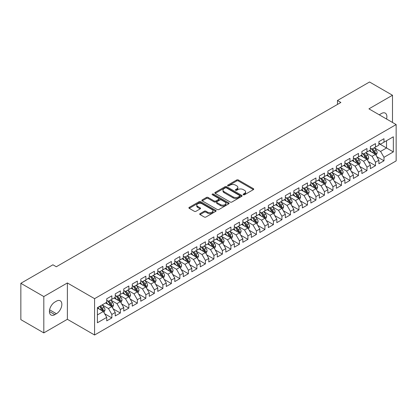 <?xml version="1.0" encoding="UTF-8"?>
<svg xmlns="http://www.w3.org/2000/svg" width="417" height="417" viewBox="0 0 417 417"><rect width="100%" height="100%" fill="white"/><g stroke="black" fill="none" stroke-linecap="round" stroke-linejoin="round"><path stroke-width="0.63" d="M243.351 194.739A0.829 0.48 0 0 0 244.518 194.739L253.39 189.62A1.178 0.683 0 0 0 253.734 189.141A1.178 0.683 0 0 0 253.39 188.656L238.362 179.982A1.178 0.683 0 0 0 236.694 179.982L227.823 185.101A0.829 0.48 0 0 0 227.583 185.44A0.829 0.48 0 0 0 227.823 185.779A0.829 0.48 0 0 0 228.99 185.779L230.137 185.117A3.779 2.179 0 0 1 235.48 185.117L236.736 185.836A3.779 2.179 0 0 1 237.841 187.379A3.779 2.179 0 0 1 236.736 188.922L235.584 189.584A0.829 0.48 0 0 0 235.344 189.923A0.829 0.48 0 0 0 235.584 190.261A0.829 0.48 0 0 0 236.757 190.261L237.904 189.594A3.779 2.179 0 0 1 243.247 189.594L244.498 190.319A3.779 2.179 0 0 1 245.603 191.862A3.779 2.179 0 0 1 244.498 193.405L243.351 194.067A0.829 0.48 0 0 0 243.106 194.405A0.829 0.48 0 0 0 243.351 194.739L243.351 194.067M200.045 213.624A1.178 0.683 0 0 0 199.701 214.103A1.178 0.683 0 0 0 200.045 214.588L204.262 217.017A1.178 0.683 0 0 0 205.93 217.017L215.782 211.33A1.178 0.683 0 0 0 216.126 210.851A1.178 0.683 0 0 0 215.782 210.366L200.754 201.692A1.178 0.683 0 0 0 199.086 201.692L189.235 207.379A1.178 0.683 0 0 0 188.891 207.864A1.178 0.683 0 0 0 189.235 208.344L194.327 211.283A1.178 0.683 0 0 0 195.995 211.283L200.212 208.849A1.178 0.683 0 0 0 200.561 208.37A1.178 0.683 0 0 0 200.212 207.885L197.689 206.431A3.159 1.824 0 0 1 196.761 205.138A3.159 1.824 0 0 1 198.711 203.454A3.159 1.824 0 0 1 202.156 203.85L212.044 209.563A3.159 1.824 0 0 1 212.972 210.851A3.159 1.824 0 0 1 211.023 212.534A3.159 1.824 0 0 1 207.577 212.138L205.93 211.19A1.178 0.683 0 0 0 204.262 211.19L200.045 213.624L200.045 214.588L204.262 212.17L204.262 211.19M43.811 296.56L43.811 332.896L67.372 319.292L67.372 282.961L43.811 296.56L20.85 283.305L52.912 264.795L56.316 266.755L340.871 102.467L337.468 100.502L337.468 104.432M67.372 282.961L94.581 298.671L396.15 124.563L396.15 160.899L94.581 335.007L94.581 298.671M392.491 122.452L392.491 95.253L368.936 108.853L396.15 124.563M392.491 95.253L369.53 81.993L337.468 100.502M230.22 202.031A1.178 0.683 0 0 0 231.894 202.031L241.74 196.344A1.178 0.683 0 0 0 242.089 195.86A1.178 0.683 0 0 0 241.74 195.38L226.718 186.707A1.178 0.683 0 0 0 225.05 186.707L215.198 192.393A1.178 0.683 0 0 0 214.849 192.873A1.178 0.683 0 0 0 215.198 193.358L230.22 202.031M212.649 194.921A0.829 0.48 0 0 1 213.488 195.036L228.745 203.845L218.909 209.527A1.178 0.683 0 0 1 217.241 209.527L202.219 200.848L202.219 199.884A1.178 0.683 0 0 0 201.87 200.368A1.178 0.683 0 0 0 202.219 200.848M202.219 199.884L206.431 197.455A1.178 0.683 0 0 1 208.104 197.455L214.197 200.973A1.178 0.683 0 0 0 215.865 200.973L218.659 199.357A1.178 0.683 0 0 0 219.008 198.873A1.178 0.683 0 0 0 218.659 198.393L212.316 194.729A0.829 0.48 0 0 1 212.076 194.39A0.829 0.48 0 0 1 212.587 193.952A0.829 0.48 0 0 1 213.488 194.056L228.761 202.876A1.178 0.683 0 0 1 229.11 203.355A1.178 0.683 0 0 1 228.761 203.84L228.761 202.876M378.886 143.568L386.538 147.983L386.538 140.717L393.346 136.792L383.989 142.192L383.989 138.705L378.886 141.65L378.886 145.137L375.482 147.102L375.482 143.615L370.379 146.56L370.379 150.047L366.981 152.012L366.981 148.525L361.878 151.47L361.878 154.957L358.474 156.922L358.474 153.435L353.371 156.38L353.371 159.867L349.972 161.832L349.972 158.345L344.869 161.29L344.869 164.778L341.466 166.743L341.466 163.255L336.363 166.201L336.363 169.688L332.964 171.653L332.964 168.166L327.861 171.111L327.861 174.598L324.457 176.563L324.457 173.076L319.354 176.021L319.354 179.508L315.956 181.468L315.956 177.986L310.853 180.931L310.853 184.418L307.449 186.378L307.449 182.896L302.346 185.841L302.346 189.328L298.942 191.288L298.942 187.806L293.844 190.751L293.844 194.239L290.441 196.198L290.441 192.717L285.337 195.662L285.337 199.149L281.934 201.109L281.934 197.627L276.831 200.572L276.831 204.059L273.432 206.019L273.432 202.532L268.329 205.482L268.329 208.964L264.925 210.929L264.925 207.442L259.822 210.392L259.822 213.874L256.424 215.839L256.424 212.352L251.321 215.302L251.321 218.784L247.917 220.749L247.917 217.262L242.814 220.212L242.814 223.694L239.415 225.66L239.415 222.172L234.312 225.123L234.312 228.605L230.909 230.57L230.909 227.083L225.805 230.028L225.805 233.515L222.407 235.48L222.407 231.993L217.304 234.938L217.304 238.425L213.9 240.39L213.9 236.903L208.797 239.848L208.797 243.335L205.393 245.3L205.393 241.813L200.296 244.758L200.296 248.245L196.892 250.21L196.892 246.723L191.789 249.668L191.789 253.155L188.385 255.121L188.385 251.633L183.282 254.578L183.282 258.066L179.883 260.031L179.883 256.544L174.78 259.489L174.78 262.976L171.377 264.941L171.377 261.454L166.274 264.399L166.274 267.886L162.875 269.851L162.875 266.364L157.772 269.309L157.772 272.796L154.368 274.761L154.368 271.274L149.265 274.219L149.265 277.706L145.867 279.671L145.867 276.184L140.764 279.129L140.764 282.617L137.36 284.582L137.36 281.094L132.257 284.04L132.257 287.527L128.858 289.492L128.858 286.005L123.755 288.95L123.755 292.437L120.351 294.402L120.351 290.915L115.248 293.86L115.248 297.347L111.85 299.312L111.85 295.825L106.747 298.77L106.747 302.257L97.39 307.657L97.39 322.779L106.747 317.379L103.343 311.489L97.39 308.048M393.346 136.792L393.346 151.913L383.989 157.313L380.585 151.423L374.419 147.863M376.801 156.651L383.989 160.8L383.989 157.313M383.989 160.8L378.886 163.745L378.886 160.258L375.482 162.223L372.084 156.333L365.918 152.773M368.3 161.561L375.482 165.711L375.482 162.223M375.482 165.711L370.379 168.656L370.379 165.168L366.981 167.134L363.577 161.243L357.411 157.683M359.793 166.472L366.981 170.621L366.981 167.134M366.981 170.621L361.878 173.566L361.878 170.079L358.474 172.044L355.076 166.154L348.909 162.594M351.291 171.382L358.474 175.531L358.474 172.044M358.474 175.531L353.371 178.476L353.371 174.989L349.972 176.954L346.569 171.064L340.402 167.504M342.784 176.292L349.972 180.441L349.972 176.954M349.972 180.441L344.869 183.386L344.869 179.899L341.466 181.864L338.067 175.974L331.901 172.414M334.283 181.202L341.466 185.351L341.466 181.864M341.466 185.351L336.363 188.296L336.363 184.809L332.964 186.774L329.56 180.879L323.394 177.324M325.776 186.112L332.964 190.261L332.964 186.774M332.964 190.261L327.861 193.207L327.861 189.719L324.457 191.684L321.054 185.789L314.892 182.229M317.269 191.022L324.457 195.172L324.457 191.684M324.457 195.172L319.354 198.117L319.354 194.63L315.956 196.595L312.552 190.699L306.386 187.139M308.768 195.933L315.956 200.082L315.956 196.595M315.956 200.082L310.853 203.027L310.853 199.54L307.449 201.505L304.045 195.609L297.879 192.049M300.261 200.843L307.449 204.992L307.449 201.505M307.449 204.992L302.346 207.937L302.346 204.45L298.942 206.415L295.544 200.52L289.377 196.96M291.759 205.753L298.942 209.897L298.942 206.415M298.942 209.897L293.844 212.847L293.844 209.36L290.441 211.325L287.037 205.43L280.87 201.87M283.252 210.663L290.441 214.807L290.441 211.325M290.441 214.807L285.337 217.757L285.337 214.27L281.934 216.235L278.535 210.34L272.369 206.78M274.751 215.568L281.934 219.717L281.934 216.235M281.934 219.717L276.831 222.668L276.831 219.18L273.432 221.146L270.028 215.25L263.862 211.69M266.244 220.478L273.432 224.627L273.432 221.146M273.432 224.627L268.329 227.578L268.329 224.091L264.925 226.056L261.527 220.16L255.36 216.6M257.742 225.388L264.925 229.538L264.925 226.056M264.925 229.538L259.822 232.488L259.822 229.001L256.424 230.966L253.02 225.071L246.854 221.51M249.236 230.299L256.424 234.448L256.424 230.966M256.424 234.448L251.321 237.393L251.321 233.911L247.917 235.871L244.518 229.981L238.352 226.421M240.734 235.209L247.917 239.358L247.917 235.871M247.917 239.358L242.814 242.303L242.814 238.821L239.415 240.781L236.012 234.891L229.845 231.331M232.227 240.119L239.415 244.268L239.415 240.781M239.415 244.268L234.312 247.213L234.312 243.731L230.909 245.691L227.505 239.801L221.344 236.241M223.72 245.029L230.909 249.178L230.909 245.691M230.909 249.178L225.805 252.123L225.805 248.641L222.407 250.601L219.003 244.711L212.837 241.151M215.219 249.939L222.407 254.089L222.407 250.601M222.407 254.089L217.304 257.034L217.304 253.552L213.9 255.512L210.496 249.621L204.335 246.061M206.712 254.85L213.9 258.999L213.9 255.512M213.9 258.999L208.797 261.944L208.797 258.457L205.393 260.422L201.995 254.532L195.828 250.971M198.211 259.76L205.393 263.909L205.393 260.422M205.393 263.909L200.296 266.854L200.296 263.367L196.892 265.332L193.488 259.442L187.322 255.882M189.704 264.67L196.892 268.819L196.892 265.332M196.892 268.819L191.789 271.764L191.789 268.277L188.385 270.242L184.986 264.352L178.82 260.792M181.202 269.58L188.385 273.729L188.385 270.242M188.385 273.729L183.282 276.674L183.282 273.187L179.883 275.152L176.48 269.262L170.313 265.702M172.695 274.49L179.883 278.639L179.883 275.152M179.883 278.639L174.78 281.584L174.78 278.097L171.377 280.062L167.978 274.172L161.812 270.612M164.194 279.4L171.377 283.55L171.377 280.062M171.377 283.55L166.274 286.495L166.274 283.007L162.875 284.973L159.471 279.082L153.305 275.522M155.687 284.311L162.875 288.46L162.875 284.973M162.875 288.46L157.772 291.405L157.772 287.918L154.368 289.883L150.97 283.993L144.803 280.433M147.185 289.221L154.368 293.37L154.368 289.883M154.368 293.37L149.265 296.315L149.265 292.828L145.867 294.793L142.463 288.903L136.296 285.343M138.679 294.131L145.867 298.28L145.867 294.793M145.867 298.28L140.764 301.225L140.764 297.738L137.36 299.703L133.961 293.813L127.795 290.253M130.177 299.041L137.36 303.19L137.36 299.703M137.36 303.19L132.257 306.135L132.257 302.648L128.858 304.613L125.454 298.723L119.288 295.163M121.67 303.951L128.858 308.1L128.858 304.613M128.858 308.1L123.755 311.046L123.755 307.558L120.351 309.523L116.948 303.633L110.786 300.073M113.163 308.861L120.351 313.011L120.351 309.523M120.351 313.011L115.248 315.956L115.248 312.469L111.85 314.434L108.446 308.544L102.28 304.983M104.662 313.772L111.85 317.921L111.85 314.434M111.85 317.921L106.747 320.866L106.747 317.379M106.747 300.292L108.446 301.272L111.85 299.312M97.39 314.924L103.343 311.489M115.248 295.382L116.948 296.362L120.351 294.402M108.446 308.544L111.85 306.578L105.553 302.945M115.248 312.469L111.85 306.578M123.755 290.472L125.454 291.452L128.858 289.492M116.948 303.633L120.351 301.668L114.06 298.035M123.755 307.558L120.351 301.668M132.257 285.562L133.961 286.542L137.36 284.582M125.454 298.723L128.858 296.758L122.562 293.125M132.257 302.648L128.858 296.758M140.764 280.651L142.463 281.637L145.867 279.671M133.961 293.813L137.36 291.848L131.068 288.215M140.764 297.738L137.36 291.848M149.265 275.741L150.97 276.726L154.368 274.761M142.463 288.903L145.867 286.938L139.57 283.305M149.265 292.828L145.867 286.938M157.772 270.831L159.471 271.816L162.875 269.851M150.97 283.993L154.368 282.028L148.077 278.394M157.772 287.918L154.368 282.028M166.274 265.921L167.978 266.906L171.377 264.941M159.471 279.082L162.875 277.117L156.578 273.484M166.274 283.007L162.875 277.117M174.78 261.011L176.48 261.996L179.883 260.031M167.978 274.172L171.377 272.207L165.085 268.574M174.78 278.097L171.377 272.207M183.282 256.101L184.986 257.086L188.385 255.121M176.48 269.262L179.883 267.297L173.587 263.664M183.282 273.187L179.883 267.297M191.789 251.19L193.488 252.176L196.892 250.21M184.986 264.352L188.385 262.387L182.093 258.754M191.789 268.277L188.385 262.387M200.296 246.28L201.995 247.265L205.393 245.3M193.488 259.442L196.892 257.477L190.6 253.844M200.296 263.367L196.892 257.477M208.797 241.37L210.496 242.355L213.9 240.39M201.995 254.532L205.393 252.566L199.102 248.933M208.797 258.457L205.393 252.566M217.304 236.46L219.003 237.445L222.407 235.48M210.496 249.621L213.9 247.656L207.609 244.023M217.304 253.552L213.9 247.656M225.805 231.555L227.505 232.535L230.909 230.57M219.003 244.711L222.407 242.746L216.11 239.113M225.805 248.641L222.407 242.746M234.312 226.645L236.012 227.625L239.415 225.66M227.505 239.801L230.909 237.836L224.617 234.203M234.312 243.731L230.909 237.836M242.814 221.735L244.518 222.714L247.917 220.749M236.012 234.891L239.415 232.926L233.119 229.293M242.814 238.821L239.415 232.926M251.321 216.824L253.02 217.804L256.424 215.839M244.518 229.981L247.917 228.016L241.625 224.382M251.321 233.911L247.917 228.016M259.822 211.914L261.527 212.894L264.925 210.929M253.02 225.071L256.424 223.105L250.127 219.472M259.822 229.001L256.424 223.105M268.329 207.004L270.028 207.984L273.432 206.019M261.527 220.16L264.925 218.195L258.634 214.562M268.329 224.091L264.925 218.195M276.831 202.094L278.535 203.074L281.934 201.109M270.028 215.25L273.432 213.285L267.135 209.652M276.831 219.18L273.432 213.285M285.337 197.184L287.037 198.164L290.441 196.198M278.535 210.34L281.934 208.375L275.642 204.742M285.337 214.27L281.934 208.375M293.844 192.273L295.544 193.253L298.942 191.288M287.037 205.43L290.441 203.465L284.149 199.832M293.844 209.36L290.441 203.465M302.346 187.363L304.045 188.343L307.449 186.378M295.544 200.52L298.942 198.56L292.651 194.921M302.346 204.45L298.942 198.56M310.853 182.453L312.552 183.433L315.956 181.468M304.045 195.609L307.449 193.65L301.157 190.016M310.853 199.54L307.449 193.65M319.354 177.543L321.054 178.523L324.457 176.563M312.552 190.699L315.956 188.739L309.659 185.106M319.354 194.63L315.956 188.739M327.861 172.633L329.56 173.613L332.964 171.653M321.054 185.789L324.457 183.829L318.166 180.196M327.861 189.719L324.457 183.829M336.363 167.723L338.067 168.703L341.466 166.743M329.56 180.879L332.964 178.919L326.667 175.286M336.363 184.809L332.964 178.919M344.869 162.812L346.569 163.792L349.972 161.832M338.067 175.974L341.466 174.009L335.174 170.376M344.869 179.899L341.466 174.009M353.371 157.902L355.076 158.882L358.474 156.922M346.569 171.064L349.972 169.099L343.676 165.466M353.371 174.989L349.972 169.099M361.878 152.992L363.577 153.972L366.981 152.012M355.076 166.154L358.474 164.189L352.183 160.555M361.878 170.079L358.474 164.189M370.379 148.082L372.084 149.067L375.482 147.102M363.577 161.243L366.981 159.278L360.684 155.645M370.379 165.168L366.981 159.278M378.886 143.172L380.585 144.157L383.989 142.192M372.084 156.333L375.482 154.368L369.191 150.735M378.886 160.258L375.482 154.368M20.85 283.305L20.85 319.636L43.811 332.896M67.372 319.292L94.581 335.007M380.585 151.423L386.538 147.983L393.346 151.913M386.549 119.017A7.699 4.446 120 0 0 385.287 113.137A7.699 4.446 120 0 0 381.435 113.518L379.908 114.399A7.699 4.446 120 0 0 379.267 114.816M54.867 302.059A7.699 4.446 120 0 0 49.837 308.841A7.699 4.446 120 0 0 51.02 315.012A7.699 4.446 120 0 0 54.867 314.632L56.399 313.746A7.699 4.446 120 0 0 61.429 306.964A7.699 4.446 120 0 0 60.246 300.793A7.699 4.446 120 0 0 56.399 301.178L54.867 302.059M243.679 194.859L244.498 194.385A3.779 2.179 0 0 0 245.603 192.842L245.603 191.862M237.841 187.379L237.841 188.364A3.779 2.179 0 0 1 236.736 189.902L235.918 190.376M253.39 188.656L253.39 189.62L238.362 180.962A1.178 0.683 0 0 0 236.694 180.962L228.151 185.893M241.74 195.38L241.74 196.344L226.718 187.686A1.178 0.683 0 0 0 225.05 187.686L215.214 193.363M239.655 196.198A0.829 0.48 0 0 0 239.9 195.86A0.829 0.48 0 0 0 239.655 195.526L226.467 187.911A0.829 0.48 0 0 0 225.3 187.911L224.085 188.609A3.779 2.179 0 0 0 222.98 190.152A3.779 2.179 0 0 0 224.085 191.695L233.103 196.897A3.779 2.179 0 0 0 238.446 196.897L239.655 196.198L239.655 197.184A0.829 0.48 0 0 0 239.9 196.845L239.9 195.86M222.98 190.152L222.98 191.132A3.779 2.179 0 0 0 224.085 192.675L224.085 191.695M239.655 197.184L238.446 197.882A3.779 2.179 0 0 1 233.103 197.882L224.085 192.675M202.235 200.858L206.431 198.435L206.431 197.455M219.008 198.873L219.008 199.858A1.178 0.683 0 0 1 218.659 200.337L215.865 201.953A1.178 0.683 0 0 1 214.197 201.953L208.104 198.435A1.178 0.683 0 0 0 206.431 198.435M220.52 204.622A3.159 1.824 0 0 0 223.96 205.018A3.159 1.824 0 0 0 225.91 203.334A3.159 1.824 0 0 0 224.987 202.042L221.5 200.03A1.178 0.683 0 0 0 219.832 200.03L217.033 201.646A1.178 0.683 0 0 0 216.689 202.125A1.178 0.683 0 0 0 217.033 202.61L220.52 204.622L220.52 205.602A3.159 1.824 0 0 0 223.96 205.998A3.159 1.824 0 0 0 225.91 204.314L225.91 203.334M216.689 202.125L216.689 203.11A1.178 0.683 0 0 0 217.033 203.59L217.033 202.61M220.52 205.602L217.033 203.59M212.972 210.851L212.972 211.831A3.159 1.824 0 0 1 211.023 213.52A3.159 1.824 0 0 1 207.577 213.123L205.93 212.17A1.178 0.683 0 0 0 204.262 212.17M196.761 205.138L196.761 206.123A3.159 1.824 0 0 0 197.689 207.411L197.689 206.431M200.196 208.86L197.689 207.411M215.782 210.366L215.782 211.33L200.754 202.678A1.178 0.683 0 0 0 199.086 202.678L189.25 208.354L189.235 207.379M376.113 155.458L377.166 152.883A3.185 1.84 -120 0 0 376.15 150.172L374.346 147.759M371.464 152.049L370.093 150.214M374.883 154.019L375.446 153.018A3.185 1.84 -120 0 0 374.534 151.105L372.73 148.692M371.698 148.843L373.929 151.819A1.621 0.938 60 0 1 374.221 152.314L375.446 153.018M371.135 148.52L373.512 151.694A3.185 1.84 60 0 1 374.424 153.607L374.492 153.795M367.612 160.368L368.664 157.793A3.185 1.84 -120 0 0 367.648 155.082L365.839 152.669M362.962 156.959L361.586 155.124M366.381 158.929L366.944 157.928A3.185 1.84 -120 0 0 366.032 156.015L364.223 153.602M363.191 153.753L365.422 156.729A1.621 0.938 60 0 1 365.719 157.225L366.944 157.928M362.634 153.43L365.011 156.604A3.185 1.84 60 0 1 365.923 158.517L365.985 158.705M359.105 165.278L360.158 162.703A3.185 1.84 -120 0 0 359.141 159.992L357.338 157.579M354.455 161.869L353.084 160.034M357.875 163.839L358.438 162.838A3.185 1.84 -120 0 0 357.525 160.926L355.722 158.512M354.69 158.663L356.921 161.64A1.621 0.938 60 0 1 357.213 162.135L358.438 162.838M354.127 158.34L356.504 161.515A3.185 1.84 60 0 1 357.416 163.428L357.484 163.615M350.598 170.188L351.656 167.613A3.185 1.84 -120 0 0 350.64 164.903L348.831 162.489M345.954 166.779L344.578 164.944M349.368 168.749L349.936 167.749A3.185 1.84 -120 0 0 349.024 165.836L347.215 163.422M346.183 163.573L348.414 166.55A1.621 0.938 60 0 1 348.711 167.045L349.936 167.749M345.625 163.25L348.002 166.425A3.185 1.84 60 0 1 348.914 168.338L348.977 168.525M342.096 175.098L343.149 172.523A3.185 1.84 -120 0 0 342.133 169.813L340.324 167.399M337.447 171.689L336.076 169.855M340.866 173.66L341.429 172.659A3.185 1.84 -120 0 0 340.517 170.746L338.708 168.332M337.681 168.484L339.912 171.46A1.621 0.938 60 0 1 340.204 171.955L341.429 172.659M337.118 168.16L339.495 171.335A3.185 1.84 60 0 1 340.408 173.248L340.475 173.436M333.59 180.008L334.648 177.433A3.185 1.84 -120 0 0 333.626 174.723L331.823 172.31M328.945 176.6L327.569 174.765M332.359 178.57L332.928 177.569A3.185 1.84 -120 0 0 332.01 175.651L330.207 173.243M329.175 173.394L331.406 176.37A1.621 0.938 60 0 1 331.703 176.865L332.928 177.569M328.617 173.071L330.994 176.245A3.185 1.84 60 0 1 331.906 178.158L331.968 178.346M325.088 184.919L326.141 182.344A3.185 1.84 -120 0 0 325.124 179.628L323.316 177.22M320.438 181.504L319.068 179.675M323.858 183.48L324.421 182.479A3.185 1.84 -120 0 0 323.509 180.561L321.7 178.153M320.673 178.304L322.904 181.28A1.621 0.938 60 0 1 323.196 181.776L324.421 182.479M320.11 177.981L322.487 181.15A3.185 1.84 60 0 1 323.399 183.068L323.467 183.256M316.581 189.829L317.639 187.254A3.185 1.84 -120 0 0 316.618 184.538L314.814 182.13M311.932 186.415L310.561 184.585M315.351 188.39L315.914 187.389A3.185 1.84 -120 0 0 315.002 185.471L313.198 183.063M312.166 183.214L314.397 186.19A1.621 0.938 60 0 1 314.694 186.686L315.914 187.389M311.603 182.886L313.985 186.06A3.185 1.84 60 0 1 314.898 187.978L314.96 188.166M308.08 194.739L309.133 192.164A3.185 1.84 -120 0 0 308.116 189.448L306.307 187.04M303.43 191.325L302.054 189.495M306.849 193.3L307.412 192.3A3.185 1.84 -120 0 0 306.5 190.381L304.691 187.973M303.659 188.124L305.896 191.101A1.621 0.938 60 0 1 306.187 191.596L307.412 192.3M303.102 187.796L305.479 190.97A3.185 1.84 60 0 1 306.391 192.889L306.453 193.076M299.573 199.649L300.626 197.074A3.185 1.84 -120 0 0 299.609 194.358L297.806 191.95M294.923 196.235L293.552 194.405M298.343 198.211L298.906 197.21A3.185 1.84 -120 0 0 297.993 195.292L296.19 192.883M295.158 193.035L297.389 196.011A1.621 0.938 60 0 1 297.686 196.506L298.906 197.21M294.595 192.706L296.977 195.881A3.185 1.84 60 0 1 297.889 197.799L297.952 197.986M291.071 204.559L292.124 201.984A3.185 1.84 -120 0 0 291.108 199.269L289.299 196.86M286.422 201.145L285.046 199.316M289.841 203.121L290.404 202.12A3.185 1.84 -120 0 0 289.492 200.202L287.683 197.794M286.651 197.939L288.882 200.921A1.621 0.938 60 0 1 289.179 201.416L290.404 202.12M286.093 197.616L288.47 200.791A3.185 1.84 60 0 1 289.382 202.709L289.445 202.891M282.564 209.47L283.617 206.895A3.185 1.84 -120 0 0 282.601 204.179L280.797 201.771M277.915 206.055L276.544 204.226M281.334 208.031L281.897 207.03A3.185 1.84 -120 0 0 280.985 205.112L279.182 202.704M278.149 202.85L280.38 205.831A1.621 0.938 60 0 1 280.672 206.321L281.897 207.03M277.586 202.526L279.963 205.701A3.185 1.84 60 0 1 280.876 207.619L280.943 207.802M274.063 214.38L275.116 211.805A3.185 1.84 -120 0 0 274.099 209.089L272.291 206.681M269.413 210.966L268.037 209.136M272.833 212.941L273.396 211.94A3.185 1.84 -120 0 0 272.483 210.022L270.675 207.614M269.643 207.76L271.874 210.741A1.621 0.938 60 0 1 272.171 211.231L273.396 211.94M269.085 207.437L271.462 210.611A3.185 1.84 60 0 1 272.374 212.529L272.437 212.712M265.556 219.29L266.609 216.715A3.185 1.84 -120 0 0 265.593 213.999L263.789 211.591M260.906 215.876L259.536 214.046M264.326 217.851L264.889 216.85A3.185 1.84 -120 0 0 263.977 214.932L262.173 212.524M261.141 212.67L263.372 215.652A1.621 0.938 60 0 1 263.664 216.142L264.889 216.85M260.578 212.347L262.955 215.521A3.185 1.84 60 0 1 263.867 217.439L263.935 217.622M257.049 224.195L258.107 221.625A3.185 1.84 -120 0 0 257.091 218.909L255.282 216.501M252.405 220.786L251.029 218.951M255.824 222.761L256.387 221.761A3.185 1.84 -120 0 0 255.475 219.842L253.666 217.429M252.634 217.58L254.865 220.562A1.621 0.938 60 0 1 255.162 221.052L256.387 221.761M252.077 217.257L254.453 220.431A3.185 1.84 60 0 1 255.366 222.35L255.428 222.532M248.548 229.105L249.601 226.535A3.185 1.84 -120 0 0 248.584 223.82L246.775 221.406M243.898 225.696L242.527 223.861M247.317 227.672L247.88 226.671A3.185 1.84 -120 0 0 246.968 224.753L245.16 222.339M244.133 222.49L246.364 225.472A1.621 0.938 60 0 1 246.655 225.962L247.88 226.671M243.57 222.167L245.947 225.342A3.185 1.84 60 0 1 246.859 227.26L246.927 227.442M240.041 234.015L241.099 231.445A3.185 1.84 -120 0 0 240.083 228.73L238.274 226.316M235.397 230.606L234.02 228.771M238.811 232.582L239.379 231.581A3.185 1.84 -120 0 0 238.467 229.663L236.658 227.249M235.626 227.401L237.857 230.382A1.621 0.938 60 0 1 238.154 230.872L239.379 231.581M235.068 227.077L237.445 230.252A3.185 1.84 60 0 1 238.357 232.17L238.42 232.352M231.539 238.925L232.592 236.356A3.185 1.84 -120 0 0 231.576 233.64L229.767 231.227M226.89 235.516L225.519 233.682M230.309 237.492L230.872 236.491A3.185 1.84 -120 0 0 229.96 234.573L228.151 232.16M227.124 232.311L229.355 235.292A1.621 0.938 60 0 1 229.647 235.782L230.872 236.491M226.561 231.988L228.938 235.162A3.185 1.84 60 0 1 229.85 237.08L229.918 237.263M223.032 243.836L224.091 241.266A3.185 1.84 -120 0 0 223.069 238.55L221.265 236.137M218.388 240.427L217.012 238.592M221.802 242.402L222.365 241.401A3.185 1.84 -120 0 0 221.453 239.483L219.65 237.07M218.617 237.221L220.848 240.202A1.621 0.938 60 0 1 221.146 240.692L222.365 241.401M218.055 236.898L220.437 240.072A3.185 1.84 60 0 1 221.349 241.99L221.411 242.173M214.531 248.746L215.584 246.176A3.185 1.84 -120 0 0 214.567 243.46L212.759 241.047M209.881 245.337L208.51 243.502M213.301 247.312L213.864 246.311A3.185 1.84 -120 0 0 212.951 244.393L211.143 241.98M210.111 242.131L212.347 245.113A1.621 0.938 60 0 1 212.639 245.603L213.864 246.311M209.553 241.808L211.93 244.982A3.185 1.84 60 0 1 212.842 246.9L212.905 247.083M206.024 253.656L207.077 251.086A3.185 1.84 -120 0 0 206.061 248.37L204.257 245.957M201.375 250.247L200.004 248.412M204.794 252.222L205.357 251.222A3.185 1.84 -120 0 0 204.445 249.303L202.641 246.89M201.609 247.041L203.84 250.023A1.621 0.938 60 0 1 204.137 250.513L205.357 251.222M201.046 246.718L203.428 249.892A3.185 1.84 60 0 1 204.34 251.811L204.403 251.993M197.522 258.566L198.575 255.996A3.185 1.84 -120 0 0 197.559 253.281L195.75 250.867M192.873 255.157L191.497 253.322M196.292 257.133L196.855 256.132A3.185 1.84 -120 0 0 195.943 254.214L194.134 251.8M193.102 251.951L195.333 254.928A1.621 0.938 60 0 1 195.63 255.423L196.855 256.132M192.545 251.628L194.921 254.803A3.185 1.84 60 0 1 195.834 256.721L195.896 256.903M189.016 263.476L190.069 260.906A3.185 1.84 -120 0 0 189.052 258.191L187.249 255.777M184.366 260.067L182.995 258.232M187.786 262.043L188.348 261.042A3.185 1.84 -120 0 0 187.436 259.124L185.633 256.71M184.601 256.862L186.832 259.838A1.621 0.938 60 0 1 187.129 260.333L188.348 261.042M184.038 256.538L186.415 259.713A3.185 1.84 60 0 1 187.327 261.631L187.395 261.813M180.514 268.386L181.567 265.817A3.185 1.84 -120 0 0 180.551 263.101L178.742 260.688M175.865 264.977L174.488 263.143M179.284 266.948L179.847 265.952A3.185 1.84 -120 0 0 178.935 264.034L177.126 261.621M176.094 261.772L178.325 264.748A1.621 0.938 60 0 1 178.622 265.243L179.847 265.952M175.536 261.449L177.913 264.623A3.185 1.84 60 0 1 178.825 266.541L178.888 266.724M172.007 273.297L173.06 270.722A3.185 1.84 -120 0 0 172.044 268.011L170.24 265.598M167.358 269.888L165.987 268.053M170.777 271.858L171.34 270.862A3.185 1.84 -120 0 0 170.428 268.944L168.624 266.531M167.592 266.682L169.823 269.658A1.621 0.938 60 0 1 170.115 270.153L171.34 270.862M167.029 266.359L169.406 269.533A3.185 1.84 60 0 1 170.318 271.451L170.386 271.634M163.506 278.207L164.559 275.632A3.185 1.84 -120 0 0 163.542 272.921L161.733 270.508M158.856 274.798L157.48 272.963M162.276 276.768L162.838 275.773A3.185 1.84 -120 0 0 161.926 273.854L160.118 271.441M159.085 271.592L161.316 274.568A1.621 0.938 60 0 1 161.614 275.064L162.838 275.773M158.528 271.269L160.905 274.443A3.185 1.84 60 0 1 161.817 276.362L161.879 276.544M154.999 283.117L156.052 280.542A3.185 1.84 -120 0 0 155.035 277.831L153.227 275.418M150.349 279.708L148.978 277.873M153.769 281.678L154.332 280.677A3.185 1.84 -120 0 0 153.42 278.764L151.611 276.351M150.584 276.502L152.815 279.479A1.621 0.938 60 0 1 153.107 279.974L154.332 280.677M150.021 276.179L152.398 279.354A3.185 1.84 60 0 1 153.31 281.272L153.378 281.454M146.492 288.027L147.55 285.452A3.185 1.84 -120 0 0 146.534 282.742L144.725 280.328M141.848 284.618L140.472 282.783M145.262 286.588L145.83 285.588A3.185 1.84 -120 0 0 144.918 283.675L143.109 281.261M142.077 281.412L144.308 284.389A1.621 0.938 60 0 1 144.605 284.884L145.83 285.588M141.519 281.089L143.896 284.264A3.185 1.84 60 0 1 144.808 286.177L144.871 286.364M137.991 292.937L139.043 290.362A3.185 1.84 -120 0 0 138.027 287.652L136.218 285.238M133.341 289.528L131.97 287.694M136.76 291.499L137.323 290.498A3.185 1.84 -120 0 0 136.411 288.585L134.602 286.171M133.576 286.323L135.806 289.299A1.621 0.938 60 0 1 136.098 289.794L137.323 290.498M133.013 285.999L135.389 289.174A3.185 1.84 60 0 1 136.302 291.087L136.369 291.274M129.484 297.847L130.542 295.272A3.185 1.84 -120 0 0 129.52 292.562L127.717 290.149M124.839 294.438L123.463 292.604M128.254 296.409L128.817 295.408A3.185 1.84 -120 0 0 127.904 293.495L126.101 291.082M125.069 291.233L127.3 294.209A1.621 0.938 60 0 1 127.597 294.704L128.817 295.408M124.506 290.91L126.888 294.084A3.185 1.84 60 0 1 127.8 295.997L127.863 296.185M120.982 302.758L122.035 300.183A3.185 1.84 -120 0 0 121.019 297.472L119.21 295.059M116.333 299.349L114.962 297.514M119.752 301.319L120.315 300.318A3.185 1.84 -120 0 0 119.403 298.405L117.594 295.992M116.562 296.143L118.798 299.119A1.621 0.938 60 0 1 119.09 299.614L120.315 300.318M116.004 295.82L118.381 298.994A3.185 1.84 60 0 1 119.293 300.907L119.361 301.095M112.475 307.668L113.528 305.093A3.185 1.84 -120 0 0 112.512 302.382L110.708 299.969M107.826 304.259L106.455 302.424M111.245 306.229L111.808 305.228A3.185 1.84 -120 0 0 110.896 303.315L109.092 300.902M108.06 301.053L110.291 304.029A1.621 0.938 60 0 1 110.588 304.525L111.808 305.228M107.497 300.73L109.88 303.904A3.185 1.84 60 0 1 110.792 305.817L110.854 306.005M103.974 312.578L105.027 310.003A3.185 1.84 -120 0 0 104.01 307.293L102.201 304.879M99.324 309.169L97.948 307.334M102.744 311.139L103.307 310.139A3.185 1.84 -120 0 0 102.394 308.22L100.586 305.812M99.788 306.271L101.784 308.94A1.621 0.938 60 0 1 102.082 309.435L103.307 310.139M99.564 306.401L101.373 308.815A3.185 1.84 60 0 1 102.285 310.728L102.347 310.915M244.498 194.385L244.498 193.405M235.584 190.261L235.584 189.584M236.736 189.902L236.736 188.922M227.823 185.779L227.823 185.101M236.694 180.962L236.694 179.982M238.362 180.962L238.362 179.982M215.198 193.358L215.198 192.393M225.05 187.686L225.05 186.707M226.718 187.686L226.718 186.707M233.103 197.882L233.103 196.897M238.446 197.882L238.446 196.897M208.104 198.435L208.104 197.455M214.197 201.953L214.197 200.973M215.865 201.953L215.865 200.973M218.659 200.337L218.659 199.357M213.488 195.036L213.488 194.056M205.93 212.17L205.93 211.19M207.577 213.123L207.577 212.138M200.212 208.849L200.212 207.885M199.086 202.678L199.086 201.692M200.754 202.678L200.754 201.692M49.425 311.489L54.867 314.632M49.597 309.821L56.399 313.746M375.086 154.139L377.145 152.945M374.534 151.105L376.15 150.172M372.183 152.46L373.512 151.694M366.579 159.049L368.644 157.855M366.032 156.015L367.648 155.082M363.676 157.371L365.011 156.604M358.078 163.959L360.137 162.766M357.525 160.926L359.141 159.992M355.175 162.281L356.504 161.515M349.571 168.864L351.635 167.676M349.024 165.836L350.64 164.903M346.668 167.191L348.002 166.425M341.07 173.774L343.128 172.586M340.517 170.746L342.133 169.813M338.166 172.101L339.495 171.335M332.563 178.685L334.627 177.496M332.01 175.651L333.626 174.723M329.659 177.011L330.994 176.245M324.056 183.595L326.12 182.406M323.509 180.561L325.124 179.628M321.158 181.921L322.487 181.15M315.554 188.505L317.618 187.316M315.002 185.471L316.618 184.538M312.651 186.832L313.985 186.06M307.048 193.415L309.112 192.227M306.5 190.381L308.116 189.448M304.149 191.742L305.479 190.97M298.546 198.325L300.605 197.137M297.993 195.292L299.609 194.358M295.643 196.652L296.977 195.881M290.039 203.235L292.103 202.047M289.492 200.202L291.108 199.269M287.141 201.562L288.47 200.791M281.538 208.146L283.596 206.957M280.985 205.112L282.601 204.179M278.634 206.472L279.963 205.701M273.031 213.056L275.095 211.867M272.483 210.022L274.099 209.089M270.127 211.383L271.462 210.611M264.529 217.966L266.588 216.777M263.977 214.932L265.593 213.999M261.626 216.293L262.955 215.521M256.022 222.876L258.087 221.688M255.475 219.842L257.091 218.909M253.119 221.203L254.453 220.431M247.521 227.786L249.58 226.598M246.968 224.753L248.584 223.82M244.617 226.113L245.947 225.342M239.014 232.696L241.078 231.508M238.467 229.663L240.083 228.73M236.111 231.023L237.445 230.252M230.507 237.607L232.571 236.418M229.96 234.573L231.576 233.64M227.609 235.933L228.938 235.162M222.006 242.517L224.07 241.328M221.453 239.483L223.069 238.55M219.102 240.844L220.437 240.072M213.499 247.427L215.563 246.233M212.951 244.393L214.567 243.46M210.601 245.749L211.93 244.982M204.997 252.337L207.056 251.143M204.445 249.303L206.061 248.37M202.094 250.659L203.428 249.892M196.49 257.247L198.555 256.054M195.943 254.214L197.559 253.281M193.592 255.569L194.921 254.803M187.989 262.157L190.048 260.964M187.436 259.124L189.052 258.191M185.085 260.479L186.415 259.713M179.482 267.068L181.546 265.874M178.935 264.034L180.551 263.101M176.579 265.389L177.913 264.623M170.98 271.978L173.039 270.784M170.428 268.944L172.044 268.011M168.077 270.299L169.406 269.533M162.474 276.888L164.538 275.694M161.926 273.854L163.542 272.921M159.57 275.21L160.905 274.443M153.972 281.798L156.031 280.605M153.42 278.764L155.035 277.831M151.069 280.12L152.398 279.354M145.465 286.708L147.529 285.515M144.918 283.675L146.534 282.742M142.562 285.03L143.896 284.264M136.958 291.619L139.023 290.425M136.411 288.585L138.027 287.652M134.06 289.94L135.389 289.174M128.457 296.529L130.521 295.335M127.904 293.495L129.52 292.562M125.553 294.85L126.888 294.084M119.95 301.434L122.014 300.245M119.403 298.405L121.019 297.472M117.052 299.76L118.381 298.994M111.448 306.344L113.507 305.155M110.896 303.315L112.512 302.382M108.545 304.671L109.88 303.904M102.942 311.254L105.006 310.066M102.394 308.22L104.01 307.293M100.044 309.581L101.373 308.815"/></g></svg>
